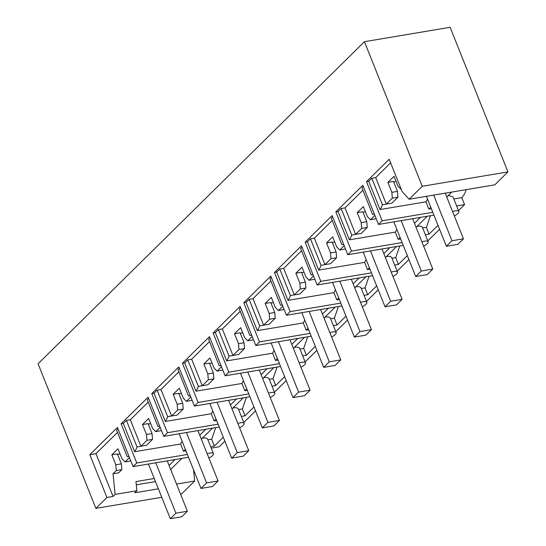 <?xml version="1.0" encoding="UTF-8"?>
<svg xmlns="http://www.w3.org/2000/svg" width="546" height="546" viewBox="0 0 546 546"><rect width="100%" height="100%" fill="white"/><g stroke="black" fill="none" stroke-linecap="round" stroke-linejoin="round"><path stroke-width="0.82" d="M129.47 457.562L125.061 461.916L121.935 458.722L117.956 448.764L111.821 454.818L117.397 453.876L121.383 463.841L121.86 469.642L118.605 472.856L113.022 473.792L115.145 494.389L113.063 496.437L95.959 453.665L117.506 432.398M120.045 453.985L117.608 454.395M169.089 465.465L175.075 459.555M117.95 428.76L116.591 430.105L127.198 456.627A27.225 15.145 -99.5 0 0 127.819 456.545A27.225 15.145 -99.5 0 0 128.958 456.272M125.061 461.916L130.781 460.838M111.821 454.818L115.807 464.776L116.278 470.577L113.022 473.792M115.807 464.776L121.383 463.841M154.238 478.508L135.954 481.579L136.896 490.731L115.145 494.389M170.68 469.444L181.859 458.415M155.474 481.592L136.288 484.821M161.752 497.297L95.884 508.367L106.927 497.467L89.824 454.695L117.431 427.45L133.088 466.612L188.534 457.289M89.824 454.695L95.959 453.665M106.927 497.467L113.063 496.437M158.367 488.82L134.821 492.779L136.896 490.731M193.537 469.806L194.69 481.019L181.572 493.966L180.555 494.137M194.69 481.019L176.529 484.07M116.278 470.577L121.86 469.642M208.913 458.067A8.17 2.471 158.2 0 0 212.578 455.603A8.17 2.471 158.2 0 0 213.472 453.692A8.17 2.471 158.2 0 0 209.568 453.091L207.152 453.665M207.876 439.817C207.603 438.418 206.156 437.824 203.542 438.022L202.225 438.315M95.884 508.367L38.056 363.779L364.428 41.701L450.116 27.3L507.944 171.888L494.826 184.828L409.138 199.235L402.109 191.53L389.196 159.255L366.496 181.654L382.159 220.816L380.323 222.631L378.48 224.447L362.817 185.285L335.824 211.923L351.488 251.085L347.809 254.716L332.145 215.561L305.153 242.199L320.816 281.354L317.13 284.985L301.474 245.83L274.481 272.468L290.138 311.623L288.302 313.445L286.459 315.26L270.796 276.099L243.803 302.737L259.466 341.898L255.787 345.529L240.124 306.367L213.131 333.005L228.794 372.167L225.109 375.798L209.452 336.643L182.46 363.281L198.116 402.436L196.28 404.252L194.437 406.067L178.774 366.912L151.781 393.55L167.445 432.705L163.766 436.343L148.102 397.181L121.11 423.819L136.773 462.981L133.088 466.612M136.773 462.981L187.408 454.47M409.138 199.235L422.256 186.288L364.428 41.701M453.835 198.956L461.766 197.625A27.225 15.145 -99.5 0 0 466.229 189.639M461.766 197.625L464.564 204.614L458.49 210.606M439.578 229.265L427.818 240.875M408.906 259.534L397.14 271.144M378.235 289.81L366.468 301.412M347.556 320.079L335.797 331.688M316.885 350.348L305.118 361.957M286.213 380.617L274.447 392.226M255.535 410.892L243.775 422.495M224.863 441.161L219.171 446.778L211.241 448.109M431.347 208.688L428.856 209.104L425.948 201.836L380.036 209.555L368.727 181.279L366.496 181.654M382.159 220.816L432.794 212.305M454.299 215.902A8.17 2.471 158.2 0 0 457.971 213.438A8.17 2.471 158.2 0 0 458.858 211.527A8.17 2.471 158.2 0 0 454.954 210.927L452.545 211.507M458.858 211.527L453.016 196.922L448.819 195.584L448.007 195.761M451.747 192.069L446.744 197.01M430.767 207.227L428.856 209.104M425.948 201.836A27.225 15.145 -99.5 0 0 427.504 199.072M380.036 209.555A27.225 15.145 -99.5 0 0 382.405 204.777L386.309 204.122A27.225 15.145 -99.5 0 0 386.322 204.088L391.905 203.146L397.925 197.208L397.447 191.4L393.461 181.443L387.885 182.378L391.864 192.342L392.342 198.143L386.322 204.088M396.103 181.531L393.659 181.941M382.405 204.777L371.799 178.255L368.727 181.279M390.636 162.858L375.703 177.6L371.799 178.255M378.48 224.447L433.927 215.124M401.242 189.366L398 186.288L394.021 176.324L387.885 182.378M386.309 204.122L375.703 177.6M392.342 198.143L397.925 197.208M507.944 171.888L422.256 186.288M391.864 192.342L397.447 191.4M207.917 439.81L211.698 439.25L214.312 446.089L223.294 437.23M215.711 427.607L211.698 439.25M210.674 446.696L214.312 446.089M201.358 439.175L212.537 428.139M185.961 450.853L183.47 451.269L185.374 449.392M121.11 423.819L123.341 423.443L134.65 451.719L180.562 444L183.47 451.269M456.627 205.944L464.564 204.614M425.389 234.807L429.026 234.193L438.008 225.334M394.717 265.076L398.355 264.462L407.33 255.603M364.039 295.345L367.683 294.731L376.658 285.872M333.367 325.614L337.005 325.007L345.987 316.148M302.696 355.89L306.333 355.275L315.308 346.417M272.017 386.158L275.662 385.544L284.637 376.685M241.346 416.427L244.99 415.813L253.965 406.954M163.766 436.343L219.205 427.02M199.761 435.189L205.753 429.286M180.562 444A27.225 15.145 -99.5 0 0 182.111 441.236M134.65 451.719A27.225 15.145 -99.5 0 0 137.019 446.942L140.923 446.287A27.225 15.145 -99.5 0 0 140.936 446.253L146.512 445.311L152.532 439.373L152.054 433.565L148.075 423.607L142.492 424.542L146.478 434.507L146.956 440.308L140.936 446.253M150.71 423.696L148.273 424.106M137.019 446.942L126.406 420.42L123.341 423.443M148.184 402.129L130.31 419.758L126.406 420.42M148.628 398.491L147.263 399.836L157.876 426.358L159.63 426.003M239.585 427.798A8.17 2.471 158.2 0 0 243.257 425.327A8.17 2.471 158.2 0 0 244.144 423.423A8.17 2.471 158.2 0 0 240.24 422.822L237.824 423.396M232.903 408.046L234.214 407.753C236.827 407.548 238.274 408.149 238.554 409.548M167.445 432.705L218.079 424.194M160.142 427.293L155.733 431.647L152.614 428.453L148.628 418.489L142.492 424.542M140.923 446.287L130.31 419.758M146.956 440.308L152.532 439.373M155.733 431.647L161.452 430.569M146.478 434.507L152.054 433.565M238.595 409.541L242.369 408.981L244.99 415.813M246.382 397.338L242.369 408.981M232.03 408.906L243.209 397.87M216.632 420.584L214.141 421L216.045 419.123M151.781 393.55L154.013 393.175L165.322 421.451L211.234 413.732L214.141 421M194.437 406.067L249.884 396.751M230.439 404.92L236.425 399.01M211.234 413.732A27.225 15.145 -99.5 0 0 212.79 410.967M165.322 421.451A27.225 15.145 -99.5 0 0 167.69 416.673L171.594 416.011A27.225 15.145 -99.5 0 0 171.608 415.977L177.184 415.042L183.203 409.097L182.733 403.296L178.747 393.338L173.171 394.273L177.15 404.238L177.627 410.039L171.608 415.977M181.381 393.427L178.945 393.837M167.69 416.673L157.084 390.144L154.013 393.175M178.856 371.853L160.988 389.489L157.084 390.144M179.3 368.222L177.941 369.56L188.547 396.089L190.301 395.734M270.256 397.522A8.17 2.471 158.2 0 0 273.928 395.058A8.17 2.471 158.2 0 0 274.815 393.147A8.17 2.471 158.2 0 0 270.912 392.554L268.502 393.127M263.575 377.777L264.885 377.484C267.499 377.279 268.946 377.88 269.226 379.279M198.116 402.436L248.751 393.925M190.82 397.024L186.404 401.371L183.285 398.184L179.3 388.22L173.171 394.273M171.594 416.011L160.988 389.489M177.627 410.039L183.203 409.097M186.404 401.371L192.131 400.293M177.15 404.238L182.733 403.296M269.267 379.272L273.048 378.712L275.662 385.544M277.054 367.069L273.048 378.712M262.701 378.637L273.88 367.601M247.304 390.308L244.813 390.731L246.724 388.848M182.46 363.281L184.691 362.906L196 391.182L241.912 383.463L244.813 390.731M225.109 375.798L280.555 366.482M261.111 374.652L267.096 368.741M241.912 383.463A27.225 15.145 -99.5 0 0 243.461 380.698M196 391.182A27.225 15.145 -99.5 0 0 198.362 386.397L202.266 385.742A27.225 15.145 -99.5 0 0 202.279 385.708L207.862 384.773L213.882 378.828L213.404 373.027L209.418 363.07L203.842 364.005L207.828 373.962L208.299 379.77L202.279 385.708M212.06 363.151L209.616 363.561M198.362 386.397L187.756 359.875L184.691 362.906M209.528 341.584L191.66 359.22L187.756 359.875M209.971 337.954L208.613 339.291L219.219 365.813L220.98 365.465M300.935 367.253A8.17 2.471 158.2 0 0 304.6 364.789A8.17 2.471 158.2 0 0 305.494 362.878A8.17 2.471 158.2 0 0 301.59 362.278L299.174 362.858M294.246 347.502L295.557 347.208C298.177 347.01 299.624 347.611 299.897 349.01M228.794 372.167L279.422 363.656M221.492 366.748L217.083 371.103L213.957 367.908L209.978 357.951L203.842 364.005M202.266 385.742L191.66 359.22M208.299 379.77L213.882 378.828M217.083 371.103L222.802 370.024M207.828 373.962L213.404 373.027M299.938 349.003L303.719 348.444L306.333 355.275M307.726 336.8L303.719 348.444M293.379 348.362L304.559 337.332M277.982 360.039L275.491 360.462L277.395 358.579M213.131 333.005L215.363 332.63L226.672 360.906L272.584 353.194L275.491 360.462M255.787 345.529L311.227 336.206M291.782 344.383L297.768 338.472M272.584 353.194A27.225 15.145 -99.5 0 0 274.133 350.423M226.672 360.906A27.225 15.145 -99.5 0 0 229.04 356.128L232.944 355.473A27.225 15.145 -99.5 0 0 232.958 355.439L238.534 354.497L244.553 348.56L244.076 342.758L240.097 332.794L234.514 333.736L238.5 343.693L238.977 349.495L232.958 355.439M242.731 332.883L240.295 333.292M229.04 356.128L218.427 329.607L215.363 332.63M240.206 311.316L222.331 328.951L218.427 329.607M240.65 307.678L239.285 309.022L249.897 335.544L251.651 335.189M331.606 336.984A8.17 2.471 158.2 0 0 335.271 334.521A8.17 2.471 158.2 0 0 336.165 332.61A8.17 2.471 158.2 0 0 332.261 332.009L329.845 332.582M324.918 317.233L326.235 316.939C328.849 316.741 330.296 317.335 330.576 318.734M259.466 341.898L310.101 333.388M252.163 336.479L247.754 340.834L244.635 337.64L240.65 327.682L234.514 333.736M232.944 355.473L222.331 328.951M238.977 349.495L244.553 348.56M247.754 340.834L253.474 339.755M238.5 343.693L244.076 342.758M330.617 318.728L334.391 318.168L337.005 325.007M338.404 306.524L334.391 318.168M324.051 318.093L335.23 307.057M308.654 329.77L306.163 330.187L308.067 328.31M243.803 302.737L246.034 302.361L257.343 330.637L303.255 322.918L306.163 330.187M286.459 315.26L341.905 305.937M322.454 314.107L328.446 308.203M303.255 322.918A27.225 15.145 -99.5 0 0 304.805 320.154M257.343 330.637A27.225 15.145 -99.5 0 0 259.712 325.86L263.616 325.204A27.225 15.145 -99.5 0 0 263.629 325.17L269.205 324.228L275.225 318.291L274.754 312.483L270.768 302.525L265.185 303.46L269.171 313.424L269.649 319.226L263.629 325.17M273.403 302.614L270.966 303.023M259.712 325.86L249.106 299.338L246.034 302.361M270.877 281.047L253.01 298.676L249.106 299.338M271.321 277.409L269.963 278.753L280.569 305.275L282.323 304.921M362.278 306.715A8.17 2.471 158.2 0 0 365.95 304.245A8.17 2.471 158.2 0 0 366.837 302.341A8.17 2.471 158.2 0 0 362.933 301.74L360.524 302.313M355.596 286.964L356.907 286.67C359.521 286.466 360.967 287.066 361.247 288.465M290.138 311.623L340.772 303.112M282.842 306.21L278.426 310.565L275.307 307.371L271.321 297.406L265.185 303.46M263.616 325.204L253.01 298.676M269.649 319.226L275.225 318.291M278.426 310.565L284.152 309.486M269.171 313.424L274.754 312.483M361.288 288.459L365.069 287.899L367.683 294.731M369.076 276.256L365.069 287.899M354.723 287.824L365.902 276.788M339.325 299.501L336.834 299.918L338.745 298.041M274.481 272.468L276.706 272.092L288.022 300.368L333.927 292.649L336.834 299.918M317.13 284.985L372.577 275.669M353.132 283.838L359.118 277.928M333.927 292.649A27.225 15.145 -99.5 0 0 335.483 289.885M288.022 300.368A27.225 15.145 -99.5 0 0 290.383 295.591L294.287 294.929A27.225 15.145 -99.5 0 0 294.301 294.895L299.884 293.96L305.903 288.015L305.426 282.214L301.44 272.256L295.864 273.191L299.85 283.156L300.32 288.957L294.301 294.895M304.081 272.345L301.638 272.754M290.383 295.591L279.777 269.062L276.706 272.092M301.549 250.771L283.681 268.407L279.777 269.062M301.993 247.14L300.634 248.478L311.24 275.007L313.001 274.652M392.956 276.44A8.17 2.471 158.2 0 0 396.621 273.976A8.17 2.471 158.2 0 0 397.515 272.072A8.17 2.471 158.2 0 0 393.611 271.471L391.195 272.045M386.268 256.695L387.578 256.402C390.199 256.197 391.646 256.797 391.919 258.197M320.816 281.354L371.444 272.843M313.513 275.942L309.104 280.289L305.978 277.102L301.999 267.137L295.864 273.191M294.287 294.929L283.681 268.407M300.32 288.957L305.903 288.015M309.104 280.289L314.824 279.211M299.85 283.156L305.426 282.214M391.96 258.19L395.741 257.63L398.355 264.462M399.747 245.987L395.741 257.63M385.401 257.555L396.58 246.519M370.004 269.233L367.513 269.649L369.417 267.765M305.153 242.199L307.384 241.823L318.693 270.099L364.605 262.38L367.513 269.649M347.809 254.716L403.248 245.4M383.804 253.569L389.789 247.659M364.605 262.38A27.225 15.145 -99.5 0 0 366.154 259.616M318.693 270.099A27.225 15.145 -99.5 0 0 321.062 265.315L324.966 264.66A27.225 15.145 -99.5 0 0 324.979 264.626L330.555 263.691L336.575 257.746L336.097 251.945L332.111 241.987L326.535 242.922L330.521 252.88L330.999 258.688L324.979 264.626M334.753 242.069L332.316 242.479M321.062 265.315L310.449 238.793L307.384 241.823M332.227 220.502L314.353 238.138L310.449 238.793M332.671 216.871L331.306 218.209L341.919 244.731L343.673 244.383M423.628 246.171A8.17 2.471 158.2 0 0 427.293 243.707A8.17 2.471 158.2 0 0 428.187 241.796A8.17 2.471 158.2 0 0 424.283 241.202L421.867 241.776M416.939 226.419L418.256 226.126C420.87 225.928 422.317 226.529 422.59 227.928M351.488 251.085L402.122 242.574M344.185 245.666L339.776 250.02L336.657 246.826L332.671 236.868L326.535 242.922M324.966 264.66L314.353 238.138M330.999 258.688L336.575 257.746M339.776 250.02L345.495 248.942M330.521 252.88L336.097 251.945M422.631 227.921L426.412 227.361L429.026 234.193M430.425 215.718L426.412 227.361M416.072 227.279L427.252 216.25M400.675 238.957L398.184 239.38L400.088 237.496M335.824 211.923L338.056 211.548L349.365 239.824L395.277 232.111L398.184 239.38M414.475 223.3L420.468 217.39M395.277 232.111A27.225 15.145 -99.5 0 0 396.826 229.34M349.365 239.824A27.225 15.145 -99.5 0 0 351.733 235.046L355.637 234.391A27.225 15.145 -99.5 0 0 355.651 234.357L361.227 233.422L367.246 227.477L366.775 221.676L362.79 211.712L357.207 212.653L361.193 222.611L361.67 228.412L355.651 234.357M365.424 211.8L362.988 212.21M351.733 235.046L341.127 208.524L338.056 211.548M362.899 190.233L345.031 207.869L341.127 208.524M363.343 186.595L361.984 187.94L372.59 214.462L374.344 214.107M374.863 215.397L370.447 219.751L367.328 216.557L363.343 206.6L357.207 212.653M355.637 234.391L345.031 207.869M361.67 228.412L367.246 227.477M370.447 219.751L376.174 218.673M361.193 222.611L366.775 221.676M167.253 460.872L187.401 511.247L181.804 516.769L170.318 518.7L148.451 464.032M155.76 462.803L175.908 513.179L170.318 518.7M175.908 513.179L187.401 511.247M197.925 430.596L218.072 480.978L212.483 486.5L200.989 488.431L179.122 433.756M186.432 432.528L206.586 482.91L200.989 488.431M206.586 482.91L218.072 480.978M228.597 400.327L248.751 450.703L243.154 456.224L231.661 458.162L209.794 403.487M217.11 402.259L237.257 452.641L231.661 458.162M237.257 452.641L248.751 450.703M259.275 370.058L279.422 420.434L273.826 425.955L262.333 427.887L240.472 373.218M247.782 371.99L267.929 422.365L262.333 427.887M267.929 422.365L279.422 420.434M289.946 339.789L310.094 390.165L304.504 395.686L293.011 397.618L271.144 342.949M278.453 341.721L298.607 392.096L293.011 397.618M298.607 392.096L310.094 390.165M320.618 309.514L340.772 359.896L335.176 365.417L323.682 367.349L301.815 312.674M309.132 311.445L329.279 361.827L323.682 367.349M329.279 361.827L340.772 359.896M351.296 279.245L371.444 329.627L365.847 335.148L354.354 337.08L332.494 282.405M339.803 281.176L359.95 331.558L354.354 337.08M359.95 331.558L371.444 329.627M381.968 248.976L402.115 299.351L396.526 304.873L385.032 306.804L363.165 252.136M370.475 250.907L390.629 301.283L385.032 306.804M390.629 301.283L402.115 299.351M412.639 218.707L432.794 269.082L427.197 274.604L415.704 276.535L393.837 221.867M401.146 220.639L421.3 271.014L415.704 276.535M421.3 271.014L432.794 269.082M445.208 193.168L463.465 238.814L457.869 244.335L446.375 246.266L426.406 196.328M433.715 195.099L451.972 240.745L446.375 246.266M451.972 240.745L463.465 238.814M128.986 456.354L127.819 456.545M207.78 439.469L213.472 453.692M238.452 409.2L244.144 423.423M159.657 426.078L158.497 426.276M269.13 378.924L274.815 393.147M190.336 395.809L189.169 396.007M299.802 348.655L305.494 362.878M221.007 365.54L219.84 365.738M330.473 318.386L336.165 332.61M251.679 335.271L250.518 335.462M361.152 288.117L366.837 302.341M282.357 304.996L281.19 305.194M391.823 257.842L397.515 272.072M313.029 274.727L311.862 274.925M422.495 227.573L428.187 241.796M343.7 244.458L342.533 244.656M374.379 214.189L373.211 214.38"/></g></svg>
